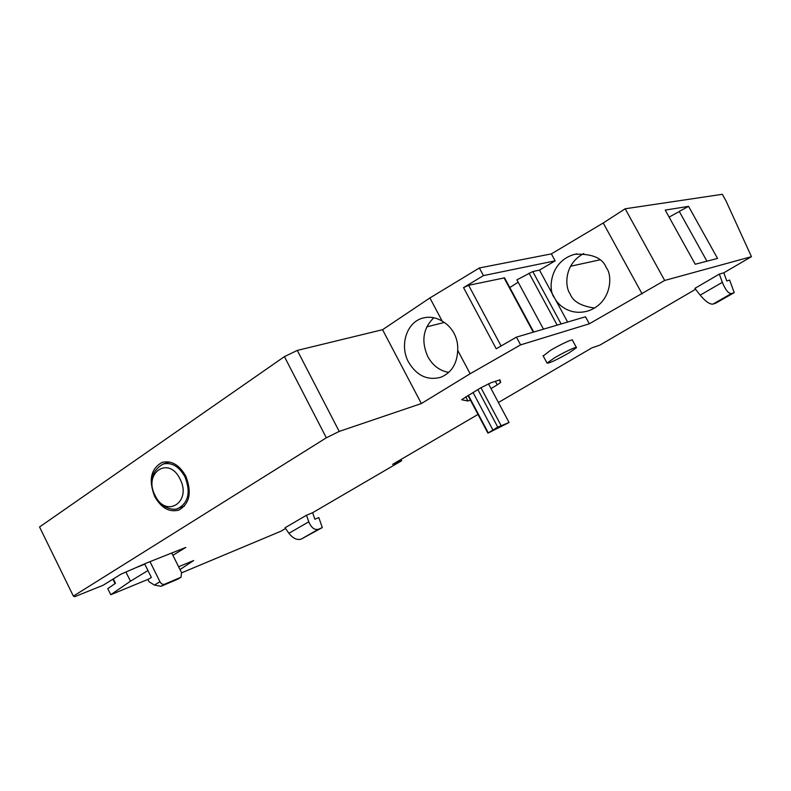 <?xml version="1.0" encoding="UTF-8"?>
<svg xmlns="http://www.w3.org/2000/svg" width="791" height="791" viewBox="0 0 791 791"><rect width="100%" height="100%" fill="white"/><g stroke="black" fill="none" stroke-linecap="round" stroke-linejoin="round"><path stroke-width="1.19" d="M154.403 585.063L159.96 581.741C161.235 583.887 162.748 584.727 164.518 584.242L161.038 586.309L154.403 585.063L148.995 581.692L147.917 579.506L151.368 577.42L144.634 563.864M171.756 553.008L181.574 572.684L180.991 577.252L164.518 584.242M159.96 581.741L149.983 561.659M161.038 586.309L177.668 579.2M478.001 414.435L392.583 464.366L401.63 460.777L312.623 512.706L314.887 519.222L318.813 517.571L322.303 527.587L301.015 539.205C296.941 540.253 292.907 538.285 288.903 533.302L285.047 527.765L306.483 515.248L308.767 521.803C311.298 527.726 314.511 530.217 318.397 529.288L322.303 527.587M401.136 459.363L401.63 460.777M695.596 289.269L599.815 345.153L591.945 347.842L498.419 402.51M722.331 282.328C725.426 289.882 728.452 293.639 731.398 293.57L734.226 292.64L715.776 303.161L712.889 304.14C709.646 304.377 705.404 301.381 700.173 295.152L694.894 288.369L719.326 274.101L722.331 282.328L700.173 295.152M719.326 274.101L723.814 272.806L726.791 280.963L729.638 280.093L734.226 292.64M306.483 515.248L312.623 512.706M568.798 353.023L576.481 347.674C577.756 345.805 564.171 352.094 554.531 357.848L547.046 363.079C548.865 363.514 556.122 360.162 568.798 353.023M576.332 347.397L572.466 340.249C573.702 338.321 560.107 344.56 550.496 350.364L543.219 355.97M470.437 400.157L467.926 400.978L465.731 396.815M499.339 379.898L500.644 382.458L497.242 384.871L495.314 381.262M461.687 399.643L480.533 387.956L490.914 382.765L499.942 379.858L500.654 382.36M461.766 399.781L467.926 400.978M491.013 388.569L497.242 384.871M185.737 476.044C179.211 464.703 171.301 460.174 161.997 462.438C150.784 468.836 148.362 480.196 154.72 496.53C161.354 508.158 169.462 512.647 179.043 510.017C189.8 503.471 192.035 492.15 185.737 476.044M433.804 317.755C423.037 328.334 421.049 341.317 427.832 356.701C432.796 365.61 439.776 370.841 448.754 372.413M457.712 350.344C457.099 363.82 451.453 372.788 440.785 377.277C427.486 380.748 416.758 375.725 408.601 362.229C399.257 345.548 406.614 322.075 422.878 318.071C429.444 316.341 435.89 317.379 442.228 321.176C447.271 324.033 451.216 328.087 454.054 333.327C456.812 338.617 458.038 344.293 457.712 350.344L470.141 373.757L421.366 403.548L339.21 431.421L326.337 437.809L73.375 596.117L74.68 596.691L103.097 585.271L120.993 574.177L146.632 562.994L185.766 547.441L172.903 555.292M583.798 253.525C563.726 264.115 564.863 287.103 570.113 293.896C572.941 301.45 581.098 306.157 594.575 308.015M567.612 322.046L554.54 297.891C547.669 290.673 549.626 260.803 574.978 254.267C592.212 253.565 602.663 258.074 606.331 267.813C612.738 275.001 611.947 302.696 588.316 310.873C570.311 316.262 557.754 304.94 554.54 297.891L539.502 270.107L555.144 260.842L483.449 275.604L463.546 287.617L468.628 285.284L504.579 277.859L533.727 332.042M113.311 578.943L115.466 583.303L107.774 588.652L110.77 594.723L148.451 579.19M426.745 326.881L444.305 322.451M509.809 287.578L518.164 282.179M543.476 329.165L516.899 279.846L532.778 271.55L539.502 270.107M664.667 280.459L751.45 256.68L726.079 201.052L722.292 194.309L625.177 208.775L664.667 280.459L589.325 323.796L585.508 316.776L516.444 337.134L496.214 348.791L463.546 287.617M570.519 266.251L599.796 259.873M669.097 217.1L679.331 211.513M706.927 261.198L679.271 211.415L688.556 206.352L665.221 210.099L695.23 264.243L717.536 258.43L688.556 206.352M285.551 528.497L280.756 531.295L181.643 572.822M625.177 208.775L603.226 222.993L551.367 253.881L479.356 267.961L429.899 297.96L382.557 329.699L297.287 350.413L284.424 356.622L39.55 526.974L73.375 596.117M603.226 222.993L642.134 293.926M551.367 253.881L555.144 260.842M429.899 297.96L442.228 321.176M382.557 329.699L421.366 403.548M297.287 350.413L339.21 431.421M284.424 356.622L326.337 437.809M125.947 572.022L130.485 581.197L110.77 594.723M147.947 570.538L130.485 581.197M178.618 566.752L193.657 560.542L180.012 569.56M751.45 256.68L723.814 272.806M589.325 323.796L520.597 344.876L470.141 373.757M516.444 337.134L520.597 344.876M479.356 267.961L483.449 275.604M497.747 427.091L509.068 422.513L487.909 433.142L497.747 427.091L477.833 389.567M480.958 387.699L501.029 425.489M488.462 383.783L509.068 422.513M177.461 508.564L178.667 508.158C188.654 502.107 190.73 491.626 184.896 476.706C178.855 466.206 171.518 462.003 162.897 464.119C151.308 471.357 148.619 481.907 154.818 495.749C162.323 510.264 176.215 510.462 178.667 508.158L184.511 506.062M155.095 495.443C142.953 473.038 168.74 455.29 180.002 478.98C192.272 502.077 165.833 518.847 155.095 495.443M136.556 567.394L144.763 564.121M177.233 579.457L180.714 577.39M288.903 533.302L308.767 521.803M318.397 529.288L301.015 539.205M731.398 293.57L712.889 304.14M557.161 325.131L529.09 273.162M533.263 332.18L503.976 277.71M501.079 345.983L468.628 285.284M561.116 323.964L532.778 271.55M492.813 429.79L473.018 392.455M468.341 395.253L488.265 432.865M163.648 463.882L169.571 462.013M144.783 564.151L135.716 567.76M180.991 577.252L177.5 579.319M500.644 382.458L499.279 379.907M161.997 462.438L162.808 462.181M422.878 318.071L424.451 317.685M574.978 254.267L576.995 253.862M115.091 583.56L112.925 579.18M547.046 363.079L543.051 355.663M487.909 433.142L467.965 395.48"/></g></svg>
